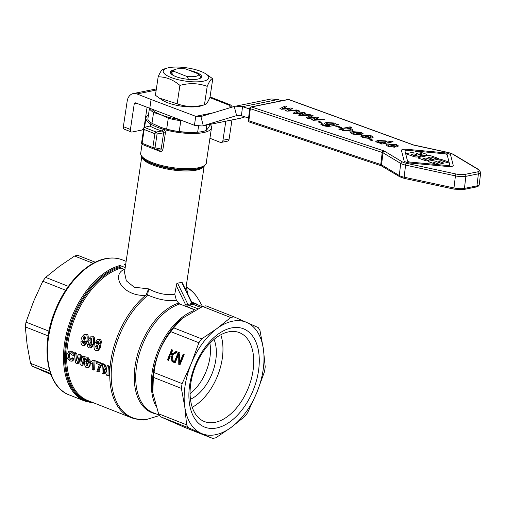 <?xml version="1.0" encoding="UTF-8"?>
<svg xmlns="http://www.w3.org/2000/svg" width="506" height="506" viewBox="0 0 506 506"><rect width="100%" height="100%" fill="white"/><g stroke="black" fill="none" stroke-linecap="round" stroke-linejoin="round"><path stroke-width="0.76" d="M174.5 69.796A12.618 3.65 8.5 0 0 173.798 71.308L186.765 76.412A12.618 3.65 8.5 0 0 198.675 74.015L185.708 68.911A12.618 3.65 8.5 0 0 174.5 69.796L171.977 71.491A14.978 4.326 8.5 0 0 171.104 72.605L172.691 74.249A13.213 3.82 -171.5 0 0 173.495 75.52M174.57 69.746A15.775 4.56 8.5 0 0 172.318 74.825A15.775 4.56 8.5 0 0 175.702 76.52A15.775 4.56 8.5 0 0 198.915 78.797A15.775 4.56 8.5 0 0 196.239 72.39A15.775 4.56 8.5 0 0 189.763 70.505M168.789 67.684A23.029 6.654 8.5 0 0 167.069 68.114A23.029 6.654 8.5 0 0 172.072 77.886A23.029 6.654 8.5 0 0 203.146 81.226A23.029 6.654 8.5 0 0 205.898 73.914A23.029 6.654 8.5 0 0 168.789 67.684M205.898 73.914L212.767 78.772C211.344 78.43 209.49 80.954 207.207 86.362C198.535 83.161 189.44 82.832 179.908 85.381C173.096 79.651 165.848 76.798 158.169 76.817C160.453 71.416 162.306 68.886 163.729 69.233M201.122 105.887A23.029 6.654 -171.5 0 1 199.396 106.317A23.029 6.654 -171.5 0 1 162.287 100.087L159.308 98.094L177.157 103.793C185.828 106.994 194.93 107.323 204.456 104.774L201.122 105.887M207.207 86.362L204.456 104.774C205.879 105.115 207.732 102.585 210.015 97.184L212.767 78.772M288.015 99.473A1.575 1.183 78.6 0 1 288.509 99.511A1.575 0.999 -70 0 1 288.863 99.537A1.575 1.575 0 0 0 288.015 99.473L251.001 106.918A1.575 1.183 -101.4 0 0 250.622 107.095M250.287 108.67A1.575 0.424 6.9 0 0 250.331 108.682A1.575 0.917 -71.6 0 1 250.748 107.55A1.575 0.917 -71.6 0 1 251.495 106.956A1.575 1.183 -101.4 0 0 251.001 106.918A1.575 1.575 0 0 0 249.749 108.271A1.575 0.424 6.9 0 0 249.755 108.328A1.575 0.424 6.9 0 0 250.287 108.67M404.509 178.365A1.575 0.5 -77.8 0 1 404.357 178.403L399.829 176.803L381.252 165.797L249.363 122.028A1.575 0.917 -71.6 0 1 249.034 121.756A1.575 0.917 -71.6 0 1 248.87 120.757L250.331 108.682L382.22 152.445L380.765 164.52L248.87 120.757A1.575 0.424 -173.1 0 1 248.294 120.396A1.575 0.424 -173.1 0 1 248.294 120.346A1.575 0.424 -173.1 0 1 248.307 120.295M206.878 125.033L206.056 130.535A31.549 9.114 -171.5 0 1 202.349 131.579A31.549 9.114 -171.5 0 1 197.65 132.224L198.548 126.215M194.437 132.42A29.974 8.659 -171.5 0 1 194.241 132.427A29.974 8.659 -171.5 0 1 188.346 132.439L197.65 132.224M65.717 290.261L42.801 281.228L33.617 301.361L26.015 322.107A63.889 38.19 111.5 0 0 25.623 324.504A63.889 38.19 111.5 0 0 25.3 326.882L27.128 344.801L30.531 363.333L49.67 370.873M233.974 316.864A63.889 38.19 111.5 0 0 232.336 317.148A63.889 38.19 111.5 0 0 230.692 317.528L202.653 306.478A63.889 38.19 -68.5 0 1 204.297 306.098A63.889 38.19 -68.5 0 1 205.936 305.82L233.974 316.864L246.852 322.512A59.942 35.831 111.5 0 0 232.57 321.196A59.942 35.831 111.5 0 0 216.992 328.52A59.942 35.831 111.5 0 0 191.287 363.485A59.942 35.831 111.5 0 0 184.791 406.925A59.942 35.831 111.5 0 0 201.318 433.389A59.942 35.831 111.5 0 0 215.607 434.711A59.942 35.831 111.5 0 0 231.179 427.387L215.904 437.753A63.889 38.19 111.5 0 1 214.259 438.133A63.889 38.19 111.5 0 1 212.621 438.417L188.441 427.747L160.402 416.697A63.889 38.19 -68.5 0 1 158.58 413.788L186.619 424.838A63.889 38.19 111.5 0 0 188.441 427.747M214.044 339.425A37.861 22.631 -68.5 0 1 190.465 399.266M209.908 343.302A37.861 22.631 -68.5 0 1 190.085 393.617M215.145 422.333A47.785 28.564 111.5 0 0 251.242 379.234A47.785 28.564 111.5 0 0 239.427 332.638A47.785 28.564 111.5 0 0 228.668 331.847A47.785 28.564 111.5 0 0 192.571 374.946A47.785 28.564 111.5 0 0 204.386 421.549A47.785 28.564 111.5 0 0 215.145 422.333M220.806 334.782A47.785 28.564 -68.5 0 1 192.242 407.286M195.019 310.007L179.744 303.986L178.631 303.126L176.366 300.254L174.779 294.163C166.619 295.51 157.878 293.746 148.555 288.869L134.254 287.218L126.329 280.843L124.495 272.336M212.621 438.417L184.582 427.368L160.402 416.697M153.35 377.343A63.889 38.19 -68.5 0 1 154.064 372.561L182.103 383.611A63.889 38.19 111.5 0 0 181.388 388.387L153.35 377.343L152.818 392.827L158.58 413.788M170.851 331.683A63.889 38.19 -68.5 0 1 173.678 327.837L201.717 338.887A63.889 38.19 111.5 0 0 198.89 342.733L170.851 331.683C161.313 343.757 155.721 357.388 154.064 372.561M202.653 306.478L182.217 318.382L173.678 327.837M216.606 427.987A52.845 31.587 -68.5 0 1 189.687 384.87A52.845 31.587 -68.5 0 1 231.565 327.913A52.845 31.587 -68.5 0 1 258.484 371.031A52.845 31.587 -68.5 0 1 216.606 427.987M90.612 336.857L92.965 336.781C94.521 336.465 94.983 338.64 94.331 343.321L91.428 347.767L90.403 347.976L93.294 343.53C93.92 338.805 93.458 336.629 91.915 336.996L90.612 336.857L88.253 339.583C87.93 342.119 88.436 343.593 89.771 344.01L91.466 343.7C91.485 344.871 90.84 345.699 89.524 346.193L88.866 344.649L87.291 344.263C87.43 346.566 88.019 347.755 89.069 347.824L90.403 347.976M87.291 344.263L89.897 344.441L90.555 345.984M98.272 341.392L97.26 343.403M96.956 343.466L98.872 343.346C100.112 343.618 100.624 345.092 100.403 347.78L98.272 350.475L97.241 350.683L99.372 347.989C100.011 346.528 99.499 345.054 97.829 343.555L96.134 343.884C96.735 341.904 97.43 341.069 98.221 341.373L98.79 342.923L101.421 343.093C101.497 340.936 100.972 339.735 99.859 339.501L97.443 339.57L94.287 344.074C93.597 347.748 94.154 349.899 95.969 350.538L97.241 350.683M84.217 334.339L86.57 334.264C88.126 333.941 88.582 336.123 87.936 340.804L85.033 345.25L84.002 345.453L86.899 341.012C87.519 336.288 87.057 334.105 85.514 334.472L84.217 334.339L81.852 337.059C81.536 339.596 82.042 341.069 83.37 341.487L85.071 341.183C85.09 342.347 84.445 343.176 83.129 343.669L82.465 342.126L80.897 341.746C81.03 344.048 81.624 345.231 82.668 345.307L84.002 345.453M80.897 341.746L83.503 341.923L84.16 343.46M124.9 269.628L124.217 269.426C111.282 274.707 121.465 296.029 145.456 295.485A70.985 42.434 111.5 0 0 110.827 360.822A70.985 42.434 111.5 0 0 131.003 417.577C135.336 419.265 139.947 419.853 144.83 419.341L144.191 419.404M124.217 269.42L120.542 267.883L120.023 266.415M174.779 294.163L176.676 283.79L177.574 283.189L181.679 282.367L182.236 282.671M125.564 265.201L124.179 264.657L125.577 265.119M159.599 415.496L151.749 417.905A70.562 42.181 -68.5 0 1 151.326 418.032L147.461 419.189A72.567 43.377 111.5 0 1 143.261 420.037L143.192 419.936M187.796 294.075L186.385 287.193L187.593 288.053A3.156 2.517 -59.7 0 0 186.872 287.338L186.872 287.338A3.156 2.517 -59.7 0 0 186.847 287.326M145.165 419.272A70.562 42.181 -68.5 0 1 112.275 361.233A70.562 42.181 -68.5 0 1 146.702 296.282L147.67 294.985A3.156 1.897 -159.9 0 0 146.253 294.65L148.555 288.869L147.67 294.979C158.353 299.685 167.922 301.437 176.366 300.254M210.154 124.368A33.13 9.57 -171.5 0 1 211.502 127.746A33.13 9.57 -171.5 0 1 163.021 129.188A33.13 9.57 -171.5 0 1 150.611 123.976L150.699 125.146L149.934 126.057A34.705 10.031 8.5 0 0 162.053 130.984L163.236 131.674L163.628 132.825L161.199 149.074L160.687 150.023L159.485 150.08M154.336 148.701A1.575 1.227 -78.2 0 0 155.013 147.79A1.575 0.455 -171.5 0 1 153.951 147.79A1.575 0.455 -171.5 0 1 152.844 147.524A1.575 0.942 111.5 0 0 152.926 148.391A1.575 0.942 111.5 0 0 153.293 148.783A1.575 0.942 111.5 0 0 153.394 148.815A1.575 1.227 -78.2 0 0 153.552 148.859A1.575 1.227 -78.2 0 0 154.336 148.701M157.081 133.945A1.575 1.145 -100.1 0 0 156.898 132.8A1.575 1.145 -100.1 0 0 156.158 132.034A1.575 0.942 111.5 0 0 155.367 132.616A1.575 0.942 111.5 0 0 155.348 132.635A1.575 0.942 111.5 0 0 154.906 133.736A1.575 0.455 8.5 0 0 156.012 133.995A1.575 0.455 8.5 0 0 157.075 133.995A1.575 1.145 -100.1 0 0 157.081 133.945M165.386 132.958A1.575 0.455 8.5 0 0 164.45 132.806A1.575 0.455 8.5 0 0 163.628 132.825L157.075 133.995L155.013 147.79L161.199 149.074A1.575 0.455 -171.5 0 1 162.021 149.049A1.575 0.455 -171.5 0 1 162.957 149.207L165.386 132.958C165.443 131.073 164.652 129.814 163.021 129.188A1.575 0.664 106.6 0 1 162.053 130.984L156.158 132.034L144.21 127.348L143.799 128.056L144.172 129.504L154.906 133.736L152.844 147.524L142.11 143.293A1.575 0.455 -171.5 0 1 141.585 142.913A1.575 0.455 -171.5 0 1 141.579 142.856A1.575 0.455 -171.5 0 1 141.598 142.8M150.801 147.803L159.751 151.275C161.408 151.692 162.477 151.003 162.957 149.207M150.333 125.861L150.611 123.976A33.13 9.57 -171.5 0 1 145.975 117.949A33.13 9.57 -171.5 0 1 148.454 114.995M185.885 288.401L185.575 289.521M159.751 151.275A1.575 0.639 110 0 0 159.586 150.118M149.934 126.057L144.248 127.341M172.154 355.187L173.438 362.258L172.021 361.701L170.958 355.762L170.206 356.243L168.53 360.323L167.435 359.892L171.629 349.678L172.723 350.114L170.794 354.801L176.101 351.442L177.435 351.967L172.154 355.187M176.101 351.442L177.41 351.98M170.794 354.801L171.313 355.035L176.619 351.67M171.629 349.678L172.717 350.133M167.96 360.101L172.148 349.905M170.958 355.762L171.477 355.99L172.533 361.904M184.184 354.624L179.991 364.839L178.757 364.358L178.732 354.111L175.114 362.922L174.096 362.517L178.289 352.302L179.845 352.916L179.839 362.309L183.159 354.225L184.184 354.624M183.159 354.225L184.171 354.649M179.839 362.309L180.357 362.536L183.678 354.453M178.289 352.302L179.845 352.941M174.621 362.726L178.808 352.53M178.732 354.111L179.25 354.339L179.276 364.56M143.261 420.037L144.431 419.499M93.654 402.858A72.105 43.099 -68.5 0 1 65.723 343.485A72.105 43.099 -68.5 0 1 120.023 266.466L119.979 265.498A72.567 43.377 -68.5 0 0 64.591 343.22A72.567 43.377 -68.5 0 0 85.217 401.226L94.325 403.124M186.113 286.94L186.385 287.193A3.156 1.531 -50.2 0 0 186.132 286.807L186.872 287.338C191.572 290.121 195.43 294.138 198.447 299.394A70.562 42.181 -68.5 0 0 187.593 288.053M146.702 296.282A3.156 1.708 -129.8 0 0 145.456 295.485L146.253 294.65M86.387 361.309L88.183 361.189C89.435 361.72 90.125 363.03 90.251 365.111L88.917 367.451L87.861 367.666L88.847 366.907L89.208 365.319C89.05 363.169 88.36 361.86 87.146 361.398L85.767 361.663L87.108 359.481L87.854 360.854L89.265 361.208L87.323 358.027L86.14 357.887L84.23 361.809C84.647 365.876 85.489 367.78 86.76 367.52L87.861 367.666M86.14 357.887L88.354 357.818L90.302 361.006L89.265 361.208M87.266 359.564L86.83 361.221M92.434 363.08L91.175 363.346L92.453 362.789A72.567 43.377 111.5 0 0 92.244 369.525L93.692 370.095L94.748 369.88A70.985 42.434 111.5 0 1 95.141 360.493L93.971 360.032L92.94 360.24L90.606 361.784L91.396 361.626M68.974 351.113L71.656 351.113L73.813 353.017L74.452 355.054L73.414 355.263L72.775 353.226L70.625 351.322L68.974 351.113L66.754 354.877C66.311 356.945 67.431 358.969 70.106 360.955L71.643 361.17L73.256 359.184L71.801 358.027L70.783 359.437L70.087 359.349C68.993 359.083 68.405 357.748 68.329 355.351L69.581 352.815L70.41 352.916L71.884 355.117L73.414 355.263M70.138 352.834L69.366 355.142C69.664 358.046 70.258 359.38 71.137 359.14L71.257 359.184M71.801 358.027L72.839 357.818L74.3 358.975L72.693 360.955L71.643 361.17M96.248 361.708L97.278 361.499L102.218 363.447A70.985 42.434 111.5 0 0 102.104 364.763C99.695 368.045 98.765 370.354 99.302 371.676L98.253 371.891C97.715 370.569 98.657 368.26 101.073 364.971A72.567 43.377 -68.5 0 1 101.187 363.656L96.248 361.708A72.567 43.377 111.5 0 0 96.108 363.39L99.391 364.687L96.855 371.341L98.253 371.891M82.573 356.192L83.604 355.984L85.134 356.591L82.908 365.218L81.858 365.433L84.104 356.8L82.573 356.192L81.03 362.29L80.093 355.218L78.285 354.504L76.526 360.411L75.78 353.517L74.224 352.903L75.59 362.96L77.247 363.618L78.968 357.23L80.239 364.794L81.858 365.433M79.29 359.475L78.303 363.403L77.247 363.618M74.224 352.903L75.249 352.695L76.811 353.308L77.254 357.799M78.285 354.504L79.316 354.295L81.124 355.01L81.675 359.526M102.44 364.023A72.567 43.377 111.5 0 0 102.029 373.377L103.433 373.934A72.567 43.377 -68.5 0 1 103.597 367.811L106.481 375.136L107.999 375.73A72.567 43.377 -68.5 0 1 108.417 366.376L107.013 365.825A72.567 43.377 111.5 0 0 106.627 372.119L103.92 364.605L102.44 364.023L103.471 363.814L104.951 364.396L106.734 369.475M107.013 365.825L108.044 365.617L109.448 366.167A70.985 42.434 111.5 0 0 109.056 375.522L107.999 375.73M104.521 370.272A70.985 42.434 111.5 0 0 104.483 373.719L103.433 373.934M264.493 371.67A63.889 38.19 111.5 0 0 265.207 366.894L263.379 348.982A59.942 35.831 111.5 0 0 246.852 322.512L258.161 327.534A63.889 38.19 111.5 0 1 259.976 330.443L263.379 348.982A59.942 35.831 111.5 0 1 256.89 392.422L247.706 412.548A63.889 38.19 111.5 0 1 244.879 416.394L231.179 427.387A59.942 35.831 111.5 0 0 256.89 392.422L264.493 371.67M186.619 424.838L184.791 406.925L181.388 388.387M182.103 383.611L191.287 363.485L198.89 342.733M201.717 338.887L216.992 328.52L230.692 317.528M86.703 359.437L87.108 359.481M87.791 364.782L86.83 366.066L85.799 363.833L86.855 362.631L87.791 364.782M86.45 362.581L86.855 362.631M87.038 362.726L86.842 363.624L87.88 365.857M83.572 343.713L84.002 343.492M83.408 337.673C84.04 336.167 84.553 335.661 84.945 336.161L85.539 338.704L83.996 340.102L83.408 337.673L84.445 337.464L85.033 339.893M84.502 336.117L84.945 336.161M84.464 340.146L84.907 339.918M85.04 336.205L84.445 337.464M82.465 342.126L83.503 341.923M97.753 341.329L98.221 341.373M97.266 344.991L96.716 346.148L97.418 348.678M95.678 346.357L97.196 344.965L97.822 347.401L96.387 348.881L95.678 346.357L96.716 346.148M96.735 344.915L97.196 344.965M100.378 343.302C100.574 341.417 100.049 340.215 98.803 339.709L97.443 339.57M96.823 348.931L97.228 348.71M89.967 346.23L90.397 346.015M89.802 340.19C90.435 338.691 90.947 338.185 91.339 338.678L91.934 341.221L90.391 342.619L89.802 340.19L90.846 339.981L91.434 342.41M90.897 338.634L91.339 338.678M90.859 342.67L91.301 342.435M91.434 338.723L90.846 339.981M88.866 344.649L89.897 344.441M90.985 361.739L90.606 361.784A72.567 43.377 111.5 0 0 90.504 363.416L91.175 363.346M93.692 370.095A72.567 43.377 -68.5 0 1 94.11 360.702L95.141 360.493M94.11 360.702L92.94 360.24M73.256 359.184L74.3 358.975M101.187 363.656L102.218 363.447M101.073 364.971L102.104 364.763M84.104 356.8L85.134 356.591M80.093 355.218L81.124 355.01M75.78 353.517L76.811 353.308M103.92 364.605L104.951 364.396M108.417 366.376L109.448 366.167M182.015 120.618L180.819 120.7L179.2 131.566L188.346 132.439A29.974 8.659 -171.5 0 1 161.11 127.474A29.974 8.659 -171.5 0 1 161.085 127.468L166.657 129.125L168.283 118.265L161.016 114.824A29.974 8.659 8.5 0 0 178.757 119.391M26.015 322.107L49 331.164M48.159 335.895L25.3 326.882M50.48 373.39L32.346 366.243L50.859 374.434M93.155 263.335L74.597 256.023L59.328 266.396L45.629 277.383A63.889 38.19 111.5 0 0 42.801 281.228M45.629 277.383L68.392 286.358M30.531 363.333A63.889 38.19 111.5 0 0 32.346 366.243M95.292 262.222L77.886 255.359A63.889 38.19 111.5 0 0 74.597 256.023M186.765 76.412L188.789 79.575M171.104 72.605L173.798 71.308M198.542 78.904A14.978 4.326 8.5 0 0 200.699 77.178L198.675 74.015M151.882 109.271A29.974 8.659 8.5 0 0 161.016 114.824L153.584 112.471L151.964 123.331L161.053 127.455M151.964 123.331A31.549 9.114 -171.5 0 1 147.822 119.201L149.447 108.347A31.549 9.114 8.5 0 0 153.584 112.471M206.056 130.535L207.852 128.511L209.813 125.406L209.958 124.413M179.2 131.566A31.549 9.114 -171.5 0 1 166.657 129.125M168.283 118.265A31.549 9.114 8.5 0 0 180.819 120.7M143.805 127.98A3.156 1.885 -68.5 0 1 141.68 130.08L132.028 132.022A3.156 1.885 -68.5 0 1 131.32 131.971A3.156 1.885 -68.5 0 1 130.421 129.447L134.235 103.932A1.575 1.183 -101.4 0 1 135.102 102.851A1.575 1.183 -101.4 0 1 135.633 102.901L194.424 125.292L195.765 116.329L200.907 116.544L203.273 125.697L236.625 115.615L234.253 106.462L271.267 98.955L278.015 99.518L281.494 100.783M249.66 109.024L242.513 106.658L241.425 115.71L236.625 115.615L238.022 115.336M225.809 121.225L222.963 140.244A3.156 2.359 78.6 0 1 221.23 142.414A3.156 2.359 78.6 0 1 220.161 142.306L209.927 138.271M221.23 142.414L227.39 141.174A3.156 2.359 -101.4 0 0 229.123 139.005L231.969 119.985M147.063 107.405L144.185 126.683A3.156 1.885 -68.5 0 1 143.995 127.48M149.757 108.467L151.092 99.505L136.974 93.945A11.043 8.26 78.6 0 0 133.236 93.572A11.043 8.26 78.6 0 0 127.177 101.149L123.363 126.671A3.156 1.885 111.5 0 0 124.261 129.188L131.32 131.971M156.36 88.923L133.236 93.572M210.06 96.886L230.723 105.027L229.307 105.267A11.043 3.188 8.5 0 0 231.229 107.38M230.723 105.027L232.368 107.032M213.26 112.806L195.765 116.329L151.092 99.505M241.141 118.075L202.071 125.994L239.996 118.366L244.986 116.892M202.071 125.994L194.424 125.292M234.253 106.462L200.907 116.544M235.454 106.165L242.513 106.658L278.015 99.518M241.425 115.71L248.566 118.075M422.181 154.229A2.277 0.614 6.9 0 0 421.403 153.672L419.088 152.869L416.179 153.451M417.121 155.247A2.277 0.614 6.9 0 0 416.343 154.691L414.028 153.887L411.119 154.469M351.069 129.859L350.057 129.1L344.415 128.821L342.676 129.549L344.415 128.796L350.057 129.068L351.069 129.846L349.425 130.567L343.713 130.308L342.733 129.409M417.937 151.3L407.381 150.326A2.682 0.721 6.9 0 0 404.914 150.731A2.682 0.721 -173.1 0 1 407.387 150.295L444.319 153.716A2.682 0.721 -173.1 0 1 447.165 154.703L449.79 165.026A2.682 0.721 -173.1 0 1 449.79 165.101A2.682 0.721 6.9 0 0 449.783 165.057L447.165 154.735A2.682 0.721 6.9 0 0 444.319 153.742L418 151.307M436.697 164.539L429.486 162.034A2.416 0.645 -173.1 0 1 428.664 161.427A2.416 0.645 6.9 0 0 429.493 162.002L436.735 164.52L438.828 164.096L433.395 162.211L436.368 161.616L441.801 163.501L443.895 163.077L438.462 161.193L441.428 160.598L446.861 162.483L448.955 162.091L446.855 162.515L441.422 160.623L438.512 161.212M443.895 163.077L441.795 163.533L436.362 161.642L433.452 162.23M438.828 164.096L436.76 164.545M428.664 161.427A2.416 0.645 -173.1 0 1 428.664 161.414L428.664 161.427A2.416 0.645 6.9 0 1 429.252 161.06L438.329 159.232A2.416 0.645 6.9 0 1 441.713 159.548L448.955 162.059M428.367 160.465L426.267 160.914L419.025 158.397A2.416 0.645 -173.1 0 1 418.203 157.796A2.416 0.645 -173.1 0 1 418.203 157.777A2.416 0.645 6.9 0 0 419.031 158.365L426.273 160.883L428.367 160.465L422.934 158.574L425.9 157.98L431.333 159.864L433.433 159.447L431.333 159.896L425.9 158.011L422.991 158.593M433.433 159.447L428 157.556L430.967 156.961L436.4 158.846L438.493 158.429L436.393 158.878L430.96 156.993L428.051 157.575M420.821 156.025L420.828 155.993A2.682 0.721 -173.1 0 1 420.821 156.025A2.682 0.721 -173.1 0 1 420.17 156.405L417.551 156.93A2.682 0.721 -173.1 0 1 413.794 156.582L405.749 153.754L413.8 156.55A2.682 0.721 6.9 0 0 417.558 156.898L420.176 156.373A2.682 0.721 6.9 0 0 420.828 155.993A2.682 0.721 6.9 0 0 419.91 155.323A2.682 0.721 6.9 0 0 423.667 155.671L426.286 155.146A2.682 0.721 6.9 0 0 426.931 154.766A2.682 0.721 -173.1 0 1 426.931 154.798A2.682 0.721 -173.1 0 1 426.28 155.171L423.661 155.703A2.682 0.721 -173.1 0 1 420.265 155.462M438.493 158.429L431.251 155.911A2.416 0.645 6.9 0 0 427.867 155.595L418.791 157.423A2.416 0.645 6.9 0 0 418.203 157.764L418.203 157.796M447.563 166.487A6.167 1.651 6.9 0 0 453.256 165.519A6.167 1.651 6.9 0 0 453.243 165.348L450.618 155.026A6.167 1.651 6.9 0 0 444.078 152.749L407.14 149.327A6.167 1.651 6.9 0 0 401.454 150.301A6.167 1.651 6.9 0 0 401.467 150.472L404.085 160.794A6.167 1.651 6.9 0 0 410.632 163.065L447.563 166.487L410.625 163.096A6.167 1.651 -173.1 0 1 404.079 160.826L401.46 150.503A6.167 1.651 -173.1 0 1 401.448 150.326A6.167 1.651 -173.1 0 1 401.448 150.314L401.448 150.326M449.79 165.101A2.682 0.721 -173.1 0 1 447.317 165.519L410.385 162.103A2.682 0.721 -173.1 0 1 407.539 161.11L404.92 150.788A2.682 0.721 -173.1 0 1 404.914 150.718M453.249 165.551L453.256 165.519A6.167 1.651 -173.1 0 1 453.249 165.551A6.167 1.651 -173.1 0 1 447.557 166.518M426.931 154.798L426.931 154.766A2.682 0.721 6.9 0 0 426.02 154.09L417.969 151.294L405.749 153.754M413.377 155.253L411.062 154.45L414.028 153.856L416.343 154.659A2.277 0.614 -173.1 0 1 417.127 155.228A2.277 0.614 -173.1 0 1 415.768 155.62A2.277 0.614 -173.1 0 1 413.377 155.253M419.094 152.837L421.409 153.641A2.277 0.614 -173.1 0 1 422.187 154.21A2.277 0.614 -173.1 0 1 420.828 154.602A2.277 0.614 -173.1 0 1 418.437 154.235L416.128 153.432L419.088 152.869M334.542 124.128L333.037 124.824L327.401 124.533L326.3 123.723L327.913 123.015L333.46 123.306L334.542 124.128L333.454 123.337L327.907 123.047L326.3 123.736M361.214 133.413L360.032 132.566L354.991 132.104M371.328 136.924L370.145 136.076L365.104 135.621M386.04 142.022L384.99 141.237L379.355 141.003L377.767 141.705M398.519 145.987L396.192 147.044L389.158 144.596L387.969 145.228L389.158 144.571L396.198 147.012L398.519 145.987L396.552 144.596L387.798 143.938L385.907 144.874L388.089 146.348L385.907 144.906M394.882 147.252L388.089 146.373L394.882 147.252L389.228 146.114L387.969 145.216M370.917 138.264L373.238 137.208L370.917 138.264L363.877 135.817L362.688 136.449M369.608 138.473L362.808 137.594L360.633 136.095L362.815 137.562L369.608 138.473L363.953 137.335L362.694 136.43L363.884 135.785L370.917 138.233M393.092 141.788L381.796 144.09L380.322 143.546L381.802 144.058L393.092 141.788L391.499 141.231L387.457 142.047M381.353 143.369L377.495 142.698L375.775 141.408L377.501 142.667L381.353 143.337L380.322 143.546M363.131 133.692L360.803 134.748L353.764 132.306L352.581 132.933L353.77 132.275L360.803 134.716L363.131 133.692L361.157 132.3L352.404 131.642L350.519 132.578L352.701 134.052L359.494 134.963L352.695 134.084L350.519 132.578M341.828 127.55L340.43 127.86L335.51 126.12L340.437 127.828L341.828 127.55L336.907 125.842L335.51 126.12M341.303 129.428L342.72 130.586L351.196 131.117L353.112 130.156L351.189 131.143L342.714 130.611L341.297 129.46L340.272 129.669L338.799 129.15L341.272 129.555M353.112 130.156L351.347 128.891L347.66 128.214L351.689 127.404L347.774 128.22M338.533 124.539L331.462 125.988C328.331 126.645 325.434 126.443 322.758 125.399L320.614 124.078L322.765 125.368C325.44 126.418 328.337 126.614 331.462 125.962L338.533 124.539L337.053 124.027L336.06 124.242M336.06 124.223L334.485 123.034L326.168 122.465L324.302 123.464L326.104 124.71L329.785 125.406L327.901 125.722L323.91 125.14L322.67 124.495L323.037 124.122L322.664 124.527M329.779 125.437L326.104 124.742L324.302 123.464M321.43 122.224L319.849 122.572L318.04 121.908L319.855 122.541L321.43 122.224L319.615 121.592L318.04 121.908M324.428 119.637L313.271 120.283L311.626 119.713L313.277 120.257L324.428 119.637L322.872 119.1L314.397 119.618L318.831 117.696L317.186 117.12L308.704 117.734L313.132 115.716L311.487 115.14L306.168 117.784L307.838 118.366L316.06 117.765L311.626 119.682M315.972 117.803L307.831 118.398L306.168 117.784M313.132 115.716L308.78 117.727M318.831 117.696L314.473 119.612M311.291 115.077L300.134 115.722L298.489 115.115L300.134 115.691L311.291 115.077L309.729 114.533L301.26 115.052L305.694 113.129L304.043 112.56L295.567 113.167L299.995 111.149L298.35 110.58L293.031 113.224L294.694 113.799L302.923 113.205L298.489 115.115M302.828 113.236L294.694 113.831L293.031 113.224M299.995 111.149L295.643 113.161M305.694 113.129L301.336 115.045M298.148 110.51L286.991 111.156L285.346 110.586L286.997 111.124L298.148 110.51L296.592 109.966L288.116 110.485L292.55 108.562L290.906 107.993L282.43 108.607L286.858 106.589L285.207 106.013L279.888 108.657L281.557 109.239L289.786 108.638L285.346 110.555M289.691 108.676L281.551 109.264L279.888 108.657M286.858 106.589L282.506 108.6M292.55 108.562L288.192 110.479M372.985 140.137L371.404 140.485L369.595 139.82L371.41 140.453L372.985 140.137L371.17 139.504L369.595 139.82M396.609 145.677L395.654 146.202L390.385 144.368L395.42 144.83L396.609 145.684L395.42 144.855L390.379 144.4M373.238 137.208L371.271 135.817L362.517 135.159L360.633 136.095M370.379 137.417L365.111 135.589L370.145 136.044L371.328 136.898L370.379 137.417M387.451 142.047L385.97 140.921L377.71 140.396L375.775 141.421M379.361 140.972L384.996 141.206L386.04 142.009L384.32 142.762L378.798 142.496L377.773 141.693L379.355 141.003M360.266 133.907L354.997 132.079L360.032 132.534L361.221 133.382L360.266 133.907M359.488 134.988L358.014 134.349L353.839 133.824L352.581 132.92M351.689 127.404L350.095 126.848L338.799 129.125M322.67 124.495L323.037 124.122L321.671 123.54L320.614 124.09M158.169 76.817L155.418 95.229L159.308 98.094M179.908 85.381L177.157 103.793M381.252 165.797A1.575 0.917 -71.6 0 1 380.923 165.519A1.575 0.917 -71.6 0 1 380.765 164.52A3.156 0.848 6.9 0 1 381.195 164.678A3.156 0.848 6.9 0 1 381.53 164.848L382.991 152.78L400.727 163.432A9.462 2.536 6.9 0 0 402.789 164.355A9.462 2.536 6.9 0 0 405.591 165.12L455.425 175.873A9.462 2.536 6.9 0 0 461.067 176.6A9.462 2.536 6.9 0 0 465.887 176.335L478.404 173.817A9.462 2.536 6.9 0 0 480.656 172.66A9.462 2.536 6.9 0 0 480.7 172.483L478.961 169.725L453.047 154.166L448.518 152.565A1.575 0.5 -77.8 0 1 448.645 152.66M382.087 166.151A1.575 1.303 -59 0 1 381.53 164.848L399.272 175.506L400.727 163.432A1.575 1.303 121 0 1 402.283 161.869L384.541 151.218A1.575 1.303 121 0 0 382.991 152.78A3.156 0.848 -173.1 0 0 382.65 152.61A3.156 0.848 -173.1 0 0 382.22 152.445A1.575 0.917 108.4 0 1 382.637 151.313A1.575 0.917 108.4 0 1 383.39 150.718L251.495 106.956L288.509 99.511L413.035 144.88A1.575 0.999 -70 0 1 413.396 144.906L288.863 99.537M399.829 176.803A1.575 1.303 -59 0 1 399.272 175.506A9.462 2.536 -173.1 0 0 401.334 176.423A9.462 2.536 -173.1 0 0 404.13 177.195L405.591 165.12A1.575 0.5 102.2 0 1 405.882 163.957A1.575 0.5 102.2 0 1 406.331 163.28A7.887 2.113 -173.1 0 1 402.283 161.869M454.344 189.117A1.575 0.5 -77.8 0 1 454.198 189.155L404.357 178.403A1.575 0.5 -77.8 0 1 404.167 178.163A1.575 0.5 -77.8 0 1 404.13 177.195L453.971 187.947L455.425 175.873A1.575 0.5 102.2 0 1 455.716 174.709A1.575 0.5 102.2 0 1 456.165 174.032L406.331 163.28M413.035 144.88A4.731 1.265 6.9 0 0 414.559 145.304L448.367 152.603A7.887 2.113 -173.1 0 1 452.415 154.007L478.334 169.573A7.887 2.113 -173.1 0 1 477.405 171.895A1.575 1.183 78.6 0 1 478.189 172.628A1.575 1.183 78.6 0 1 478.404 173.817L476.949 185.885A9.462 2.536 -173.1 0 0 479.201 184.728A9.462 2.536 -173.1 0 0 479.245 184.551C479.138 185.772 478.081 186.6 476.076 187.024L463.559 189.541L454.198 189.155A1.575 0.5 -77.8 0 1 454.002 188.915A1.575 0.5 -77.8 0 1 453.971 187.947A9.462 2.536 -173.1 0 0 459.612 188.668A9.462 2.536 -173.1 0 0 464.432 188.403L465.887 176.335A1.575 1.183 78.6 0 0 465.665 175.146A1.575 1.183 78.6 0 0 464.887 174.412A7.887 2.113 -173.1 0 1 456.165 174.032M463.559 189.541A1.575 1.183 -101.4 0 0 463.958 189.352A1.575 1.183 -101.4 0 0 464.432 188.403L476.949 185.885A1.575 1.183 -101.4 0 1 476.475 186.834A1.575 1.183 -101.4 0 1 476.076 187.024M448.367 152.603A1.575 0.5 -77.8 0 1 448.518 152.565L413.396 144.906M452.415 154.007A1.575 1.303 -59 0 1 453.047 154.166M478.334 169.573A1.575 1.303 -59 0 1 478.961 169.725M477.405 171.895L464.887 174.412M122.439 259.907C117.215 257.87 111.592 257.453 105.571 258.655C86.374 262.216 65.622 283.853 55.084 310.785C40.214 346.528 46.47 386.869 69.233 394.927A72.567 43.377 -68.5 0 1 48.601 336.92A72.567 43.377 -68.5 0 1 106.102 258.711A72.567 43.377 -68.5 0 1 122.439 259.907L126.133 261.362M193.817 310.633A58.367 34.889 111.5 0 0 152.173 372.226A58.367 34.889 111.5 0 0 155.703 405.856M159.415 415.205L153.198 412.751A58.367 34.889 -68.5 0 1 136.601 366.091A58.367 34.889 -68.5 0 1 179.744 303.986M192.166 303.043A58.367 34.889 -68.5 0 1 195.993 304.144L202.292 306.63M152.818 392.827L152.761 392.314A59.291 35.439 -68.5 0 1 181.73 318.793L182.217 318.382M131.003 417.577L87.949 400.607A70.985 42.434 -68.5 0 1 67.766 343.859A70.985 42.434 -68.5 0 1 120.915 268.117M91.63 402.055A71.447 42.706 -68.5 0 1 66.634 343.593A71.447 42.706 -68.5 0 1 120.181 267.345M197.707 308.679L188.643 305.112A1.575 0.942 111.5 0 0 187.852 305.694A1.575 0.942 111.5 0 0 187.397 306.807L195.234 309.9M176.113 285.264L185.86 305.276A1.575 0.342 -26 0 1 186.859 304.701A1.575 0.342 -26 0 1 187.878 304.346L177.574 283.189M181.679 282.367L191.983 303.518A1.575 0.342 -26 0 1 192.413 303.556L193.109 304.308A1.575 0.942 111.5 0 0 192.754 304.283L188.643 305.112A1.575 1.183 78.6 0 1 188.213 304.821A1.575 1.183 78.6 0 1 187.878 304.346L191.983 303.518A1.575 1.183 -101.4 0 0 192.318 303.992A1.575 1.183 -101.4 0 0 192.754 304.283L200.578 307.37M120.542 267.883L124.906 269.603M191.812 302.322A58.791 35.142 -68.5 0 1 198.725 305.226M178.631 303.126A58.791 35.142 111.5 0 0 135.153 365.686A58.791 35.142 111.5 0 0 155.93 413.832M125.21 267.56L119.979 265.498M124.179 264.657A72.567 43.377 -68.5 0 1 125.671 264.486M153.204 148.739L142.66 144.583A1.575 0.942 -68.5 0 1 142.559 144.552A1.575 0.942 -68.5 0 1 142.186 144.159A1.575 0.942 -68.5 0 1 142.11 143.293L144.172 129.504M140.706 153.179C140.2 153.084 140.662 154.475 142.091 157.347A32.662 9.437 8.5 0 0 152.053 163.406A32.662 9.437 8.5 0 0 197.675 168.732A32.662 9.437 8.5 0 0 203.69 166.55C205.904 164.222 206.752 163.027 206.233 162.97A33.13 9.57 -171.5 0 1 198.181 167.809A33.13 9.57 -171.5 0 1 151.908 162.413A33.13 9.57 -171.5 0 1 140.706 153.179L142.047 144.223M141.882 157.081A31.549 9.114 8.5 0 0 152.527 164.937A31.549 9.114 8.5 0 0 196.594 170.079A31.549 9.114 8.5 0 0 203.969 166.36M203.69 166.55L202.995 167.024A32.011 9.247 -171.5 0 1 197.1 169.156A32.011 9.247 -171.5 0 1 152.388 163.944A32.011 9.247 -171.5 0 1 142.622 157.999L142.091 157.347M185.86 305.276A3.156 2.359 -101.4 0 0 187.397 306.807M182.198 282.582L192.413 303.556A1.575 0.342 -26 0 1 192.419 303.587M85.799 363.833L86.842 363.624M89.208 365.319L90.251 365.111M87.146 361.398L88.183 361.189M87.323 358.027L88.354 357.818M85.514 334.472L86.57 334.264M86.899 341.012L87.936 340.804M97.829 343.555L98.872 343.346M98.803 339.709L99.859 339.501M99.372 347.989L100.403 347.78M91.915 336.996L92.965 336.781M93.294 343.53L94.331 343.321M72.775 353.226L73.813 353.017M68.329 355.351L69.366 355.142M70.087 359.349L71.137 359.14M70.625 351.322L71.656 351.113M222.963 140.244L229.123 139.005M136.892 103.401L134.235 103.932M130.421 129.447L123.363 126.671M156.19 90.074L136.974 93.945M229.307 105.267L209.838 97.595M384.541 151.218A4.731 1.265 6.9 0 0 383.39 150.718M167.069 68.114L163.128 69.297M249.363 122.028A1.575 1.575 0 0 1 248.294 120.346L249.749 108.271M194.241 132.427L194.665 132.408M143.059 420.043L141.731 419.518M202.552 306.522L198.447 299.394M159.706 150.143L153.552 148.859A1.575 1.575 0 0 1 153.293 148.783L142.559 144.552A1.575 1.575 0 0 1 141.579 142.856L143.812 127.898M144.583 127.265L145.975 117.949M124.463 272.551L141.75 156.892M185.904 288.35L204.152 166.221M206.233 162.97L211.502 127.746M69.233 394.927L85.217 401.226M193.109 304.308L200.718 307.306M151.307 418.038L151.749 417.905L151.307 418.038M84.274 341.582L85.312 341.373M90.669 344.105L91.706 343.897M479.245 184.551L480.7 172.483"/></g></svg>
